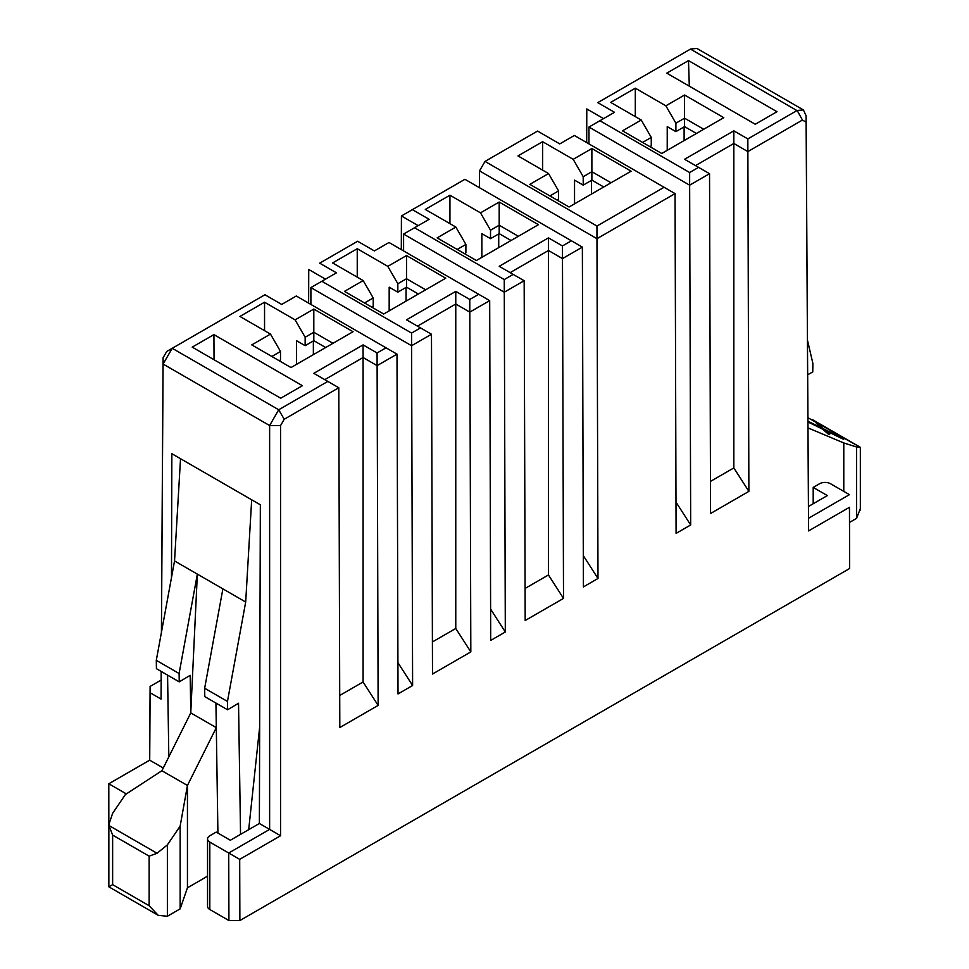 <?xml version="1.0" encoding="UTF-8"?>
<svg xmlns="http://www.w3.org/2000/svg" width="969" height="969" viewBox="0 0 969 969"><rect width="100%" height="100%" fill="white"/><g stroke="black" fill="none" stroke-linecap="round" stroke-linejoin="round"><path stroke-width="1.45" d="M622.534 130.839L661.754 153.49L723.795 117.673L684.562 95.023L665.86 105.815L635.301 88.179L610.676 102.399L641.236 120.035L622.534 130.839M642.604 142.419L651.265 137.416L641.236 120.035M649.896 146.634L651.265 145.847L651.265 137.416M696.432 133.468L684.562 126.624L675.902 131.627L667.229 126.624L667.229 150.328M664.092 187.271L596.952 226.043L596.965 238.689L479.51 170.883L484.997 161.411L537.553 131.069L559.767 143.897L574.363 135.466L675.054 193.606L596.965 238.689L597.994 578.481L583.399 586.911L582.369 247.119L562.48 258.602L563.51 598.394L525.186 620.511L524.168 280.719L504.28 292.202L505.309 631.994L490.702 640.424L489.684 300.632L469.795 312.115L470.825 651.907L432.501 674.024L431.484 334.232L411.595 345.715L412.612 685.507L398.017 693.937L396.999 354.145L377.111 365.628L378.128 705.42L339.816 727.537L338.787 387.745L284.208 419.262L280.574 425.573L280.574 835.738L239.694 859.346L239.876 920.55L849.643 568.5L849.462 507.296L808.582 530.903L806.111 122.155L802.441 120.059L747.862 151.576L733.836 143.473L733.836 467.93L748.88 491.368L747.838 138.918L733.836 130.839L684.562 159.279L709.538 173.693L689.649 185.176L689.637 172.53L599.908 120.725L588.958 127.048L588.958 143.897M747.838 138.918L797.16 110.454L803.41 109.933L806.099 115.759L808.534 518.258L849.438 494.65L830.53 483.737A7.74 4.47 0 0 0 819.58 483.737L813.197 487.419L827.344 495.583L808.473 506.472M803.422 109.945L696.917 48.45L690.618 49.019L597.764 102.629L614.503 112.295L599.908 120.725M689.637 172.53L698.576 167.371M666.781 73.159L688.487 60.611L776.981 111.701L755.275 124.25L666.781 73.159M675.987 502.099L690.679 524.968L689.649 185.176L588.958 127.048M675.054 193.606L676.083 533.398L690.679 524.968M733.836 130.839L733.836 143.473L695.512 165.602M710.471 481.411L733.836 467.93M709.538 173.693L710.568 513.485L748.88 491.368M796.954 110.575L690.473 49.104L597.764 102.629M635.301 116.619L635.301 88.179M675.902 131.627L675.902 123.196L665.86 105.815M675.902 123.196L684.562 118.194L684.562 95.023M684.562 126.624L684.562 118.194L703.724 129.252M689.31 86.18L688.487 60.611M684.114 140.578L684.114 126.891M806.111 122.155L806.111 115.82M797.16 110.454L802.441 120.047M586.693 142.588L586.79 108.94L603.554 118.618M813.197 487.419L813.197 503.747M108.601 851.085L108.807 783.776L108.855 851.23M849.462 507.296L849.643 568.5M239.876 920.55L228.926 920.55L209.813 909.516A7.74 4.47 180 0 1 207.548 906.354L207.548 838.936A7.74 4.47 180 0 1 209.813 835.775L216.208 832.092L230.343 840.256L259.377 823.493L260.346 504.801L180.525 458.712L174.541 560.954L245.69 602.028L251.674 499.798M591.429 180.404L591.429 194.091M574.544 203.841L574.544 180.137L583.217 185.14L591.877 180.137L603.735 186.981M549.92 195.932L558.58 190.929L548.551 173.548L529.849 184.352L569.069 207.003L631.11 171.186L591.877 148.536L573.176 159.328L583.217 176.709L583.217 185.14M573.176 159.328L542.616 141.692L542.616 170.132M583.217 176.709L591.877 171.707L611.039 182.766M591.877 148.536L591.877 180.137M558.58 190.929L558.58 199.36L557.211 200.147M542.616 141.692L517.979 155.912L548.551 173.548M161.133 680.068L150.11 686.427L150.11 692.75L161.06 699.073L161.193 671.444L161.06 699.073M524.168 280.719L513.195 274.397L504.255 279.556L504.28 292.202L403.588 234.074L403.588 250.923M490.617 609.126L505.309 631.994M489.684 300.632L478.71 294.297L469.771 299.457L469.795 312.115L455.769 304.012L455.769 628.469L470.825 651.907M455.769 628.469L432.404 641.95M431.484 334.232L420.51 327.91L411.571 333.07L411.595 345.715L310.892 287.587L310.892 304.436M397.92 662.639L412.612 685.507M396.999 354.145L386.025 347.81L377.086 352.97L377.111 365.628L363.084 357.525L363.084 681.982L378.128 705.42M363.084 681.982L339.719 695.463M338.787 387.745L327.825 381.423L278.709 409.766L284.208 419.262M172.167 348.343L167.467 351.044L172.24 348.295L163.083 364.041L163.083 357.743L166.753 351.444L264.937 294.758L172.24 348.295L278.709 409.766L269.624 425.548L280.574 425.573M161.46 632.224L163.083 364.041L269.624 425.548L269.624 829.403L280.574 835.738M259.377 823.493L269.624 829.403L228.72 853.011L239.694 859.346M207.548 838.936A7.74 4.47 180 0 0 209.813 842.097L228.72 853.011L228.926 920.55M583.302 555.612L597.994 578.481M479.51 170.883L479.461 187.707M582.369 247.119L571.407 240.784L562.468 245.944L562.48 258.602L548.454 250.499L548.454 574.956L563.51 598.394M548.454 574.956L525.101 588.437M808.534 518.318L808.582 530.903M807.674 374.773L812.761 371.939L812.882 363.436L807.456 340.131M213.919 334.62L192.213 347.132L280.695 398.223L302.413 385.71L213.919 334.62L214.04 359.741M180.525 458.712L171.852 453.698L171.477 577.621M126.333 793.902L108.807 783.776L149.71 760.168L150.11 692.75M498.732 233.917L498.732 247.604M406.047 287.43L406.047 301.117M313.362 340.943L313.362 354.63M150.11 686.427L149.662 760.168L163.264 767.993M163.083 357.743L161.423 632.442M325.499 279.157L308.736 269.479L308.627 303.127M319.697 263.168L357.634 241.245L319.697 263.168L336.437 272.834L321.841 281.264L411.571 333.07M418.184 225.644L401.42 215.966L401.311 249.614M504.255 279.556L414.538 227.751L429.134 219.321L412.382 209.655L401.42 215.966L464.914 179.301L571.407 240.784M562.468 245.944L548.454 237.865L548.454 250.499L510.142 272.628M548.454 237.865L499.192 266.305L513.195 274.397M414.538 227.751L403.588 234.074M357.646 241.257L374.397 250.923L388.993 242.492L478.71 294.297M420.51 327.91L406.508 319.818L455.769 291.378L469.771 299.457M387.806 266.354L406.508 255.562L445.728 278.212L383.7 314.029L344.467 291.378L363.169 280.574L332.609 262.938L357.246 248.718L387.806 266.354L397.835 283.735L406.508 278.733L406.508 255.562M455.769 291.378L455.769 304.012L417.457 326.141M321.841 281.264L310.892 287.587M264.961 294.77L281.7 304.436L296.296 296.005L386.025 347.81M327.825 381.423L313.811 373.331L363.084 344.891L377.086 352.97M295.109 319.867L313.811 309.075L353.043 331.725L291.015 367.542L251.783 344.891L270.484 334.087L239.924 316.451L264.549 302.219L295.109 319.867L305.15 337.248L313.811 332.246L313.811 309.075M363.084 344.891L363.084 357.525L324.76 379.654M596.952 226.043L484.997 161.411M149.662 760.168L108.782 783.776M457.223 249.445L465.895 244.442L465.895 252.873L464.526 253.66M511.051 240.494L499.192 233.65L490.52 238.653L481.859 233.65L481.859 257.354M364.538 302.958L373.21 297.955L373.21 306.386L371.842 307.173M418.366 294.007L406.508 287.163L397.835 292.166L389.175 287.163L389.175 310.867M271.853 356.471L280.513 351.468L280.513 359.899L279.145 360.686M325.681 347.52L313.811 340.676L305.15 345.679L296.478 340.676L296.478 364.38M167.467 351.044L166.753 351.444M412.382 209.655L464.926 179.313M490.52 238.653L490.52 230.222L480.491 212.841L449.931 195.205L449.931 223.645M490.52 230.222L499.192 225.22L499.192 202.049L480.491 212.841M465.895 244.442L455.854 227.061L437.152 237.865L476.385 260.516L538.425 224.699L499.192 202.049M499.192 233.65L499.192 225.22L518.354 236.279M449.931 195.205L425.294 209.425L455.854 227.061M373.21 297.955L363.169 280.574M357.246 277.158L357.246 248.718M397.835 292.166L397.835 283.735M406.508 287.163L406.508 278.733L425.657 289.792M280.513 351.468L270.484 334.087M264.549 330.671L264.549 302.219M305.15 345.679L305.15 337.248M313.811 340.676L313.811 332.246L332.973 343.305M245.69 602.028L227.461 701.423L227.594 709.78L238.531 703.24L240.542 834.37M248.694 829.658L259.668 727.004M168.824 756.85L167.576 675.127M156.3 660.349L179.108 673.516L197.349 574.12L190.76 712.905L190.19 675.32L179.241 681.861L156.433 668.695L156.3 660.349L174.541 560.954M108.867 886.829L112.634 884.649L112.634 835.084L149.129 856.148L157.026 853.289L167.371 844.895L180.149 826.109L187.441 785.471L161.896 770.73L190.76 712.905L216.305 727.658L217.916 833.074M222.894 588.861L204.653 688.256L227.461 701.423M807.989 427.898L843.781 442.954L856.56 447L860.193 447.278L807.928 417.7M807.952 421.249L822.318 428.25L816.758 423.114L823.202 428.686L843.793 438.715L843.684 439.393L825.079 430.333M843.793 438.715L823.432 428.892L829.694 434.342L828.979 434.669L822.56 429.097L807.952 421.987M820.658 427.45L816.043 422.799M860.339 508.616L856.56 518.354L849.522 522.412M843.781 491.38L843.781 442.954M204.653 688.256L204.786 696.614L227.594 709.78M215.93 703.046L216.305 727.658L187.441 785.471L187.441 887.81L204.289 878.084A25.8 14.898 120 0 0 207.548 875.867M179.241 681.861L179.108 673.516M813.875 420.461L812.167 419.541M843.684 438.763L843.684 439.393M829.694 434.342L828.979 434.669M828.979 434.027L822.56 429.097M822.56 428.468L807.952 421.358M161.896 770.73L125.413 794.507L112.634 813.294L108.952 824.28L108.988 825.527L157.014 853.253M180.149 826.109L180.149 908.874L187.441 887.81M180.149 908.874L167.371 916.25L167.371 844.895M112.634 835.084L108.952 825.54M149.129 856.148L149.129 905.724L158.25 915.342L167.371 916.25M209.813 842.097L209.813 909.516M856.56 518.354L856.56 447M149.129 905.724L112.634 884.649M806.111 115.759L806.111 119.756M684.998 52.241L690.606 49.019M163.083 363.993L163.083 360.141M860.339 447.46L860.339 510.045M859.963 447.06L813.451 420.219M108.855 824.28L108.855 886.829L158.25 915.342"/></g></svg>
